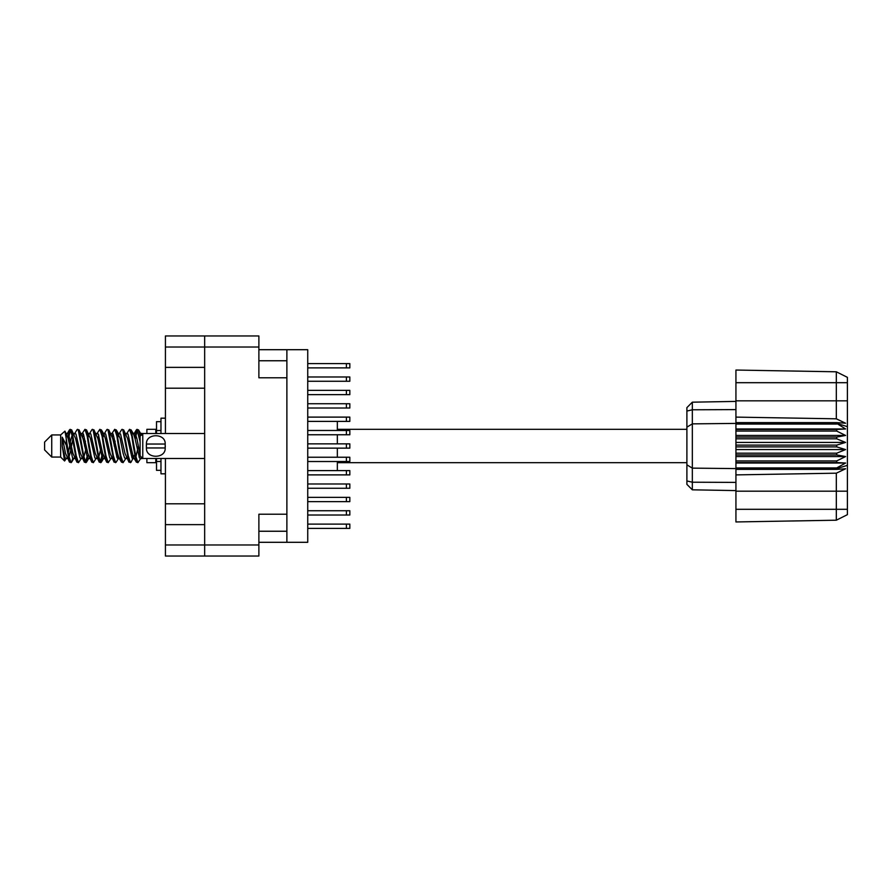 <?xml version="1.0" encoding="UTF-8"?>
<svg xmlns="http://www.w3.org/2000/svg" width="892" height="892" viewBox="0 0 892 892"><rect width="100%" height="100%" fill="white"/><g stroke="black" fill="none" stroke-linecap="round" stroke-linejoin="round"><path stroke-width="1.34" d="M165.421 347.021L165.421 335.961L258.881 335.961L258.881 377.784L286.878 377.784L286.878 514.216L258.881 514.216L258.881 556.039L204.658 556.039L204.658 347.021L165.421 347.021L165.421 433.512M165.421 367.37L204.658 367.37M165.421 458.488L165.421 544.979L258.881 544.979M165.421 503.802L204.658 503.802M204.658 388.198L165.421 388.198M204.658 524.63L165.421 524.63M204.658 556.039L165.421 556.039L165.421 544.979M286.878 514.216L286.878 542.303L307.74 542.303L307.74 349.697L286.878 349.697L286.878 377.784M286.878 542.303L258.881 542.303M258.881 349.697L286.878 349.697M258.881 347.021L204.658 347.021L204.658 335.961M307.74 510.737L349.831 510.737L349.831 515.019L307.74 515.019M307.74 524.117L349.831 524.117L349.831 528.399L307.74 528.399M307.74 497.357L349.831 497.357L349.831 501.638L307.74 501.638M307.74 470.608L349.831 470.608L349.831 474.89L307.74 474.89M307.74 443.859L349.831 443.859L349.831 448.141L307.74 448.141M307.74 417.11L349.831 417.11L349.831 421.392L307.74 421.392M307.74 390.362L349.831 390.362L349.831 394.643L307.74 394.643M307.74 483.988L349.831 483.988L349.831 488.27L307.74 488.27M307.74 457.239L349.831 457.239L349.831 461.521L307.74 461.521M307.74 430.479L349.831 430.479L349.831 434.761L307.74 434.761M307.74 403.73L349.831 403.73L349.831 408.012L307.74 408.012M307.74 363.602L349.831 363.602L349.831 367.883L307.74 367.883M307.74 376.982L349.831 376.982L349.831 381.263L307.74 381.263M51.736 457.061L51.736 434.939L44.6 442.075L44.6 449.925L51.736 457.061L60.656 457.061L64.581 460.986L66.644 458.075M51.736 434.939L60.656 434.939L60.656 457.061M133.265 446L136.242 461.855L137.914 462.68L135.684 455.801L131.224 430.145L129.552 429.32L131.782 436.199L133.265 446M139.007 456.972L139.709 452.746M140.947 458.075L137.914 462.68M73.813 446L76.79 461.855L78.463 462.68L76.233 455.801L71.773 430.145L70.1 429.32L72.33 436.199L73.813 446M81.506 458.075L78.463 462.68M88.676 446L91.653 461.855L93.326 462.68L91.096 455.801L86.636 430.145L84.963 429.32L87.193 436.199L88.676 446M96.369 458.075L93.326 462.68M103.539 446L106.516 461.855L108.188 462.68L105.958 455.801L101.498 430.145L99.826 429.32L102.056 436.199L103.539 446M111.232 458.075L108.188 462.68M118.402 446L121.379 461.855L123.051 462.68L120.821 455.801L116.361 430.145L114.689 429.32L116.919 436.199L118.402 446M126.095 458.075L123.051 462.68M67.747 436.924L70.1 429.32M70.568 429.643L68.305 439.254M82.61 436.924L83.212 433.702M81.919 433.925L84.963 429.32M96.782 433.925L99.826 429.32M98.733 435.028L98.031 439.254M112.336 436.924L112.927 433.702M111.645 433.925L114.689 429.32M126.508 433.925L129.552 429.32M141.527 457.73L141.527 458.377M146.879 458.488L146.879 462.68L155.799 462.68L155.799 458.488M337.343 448.141L337.343 457.239M337.343 461.521L337.343 470.608M72.787 458.298L71.594 462.201L69.531 462.201L66.264 445.141L62.25 437.18L62.25 446.212L64.581 460.986M71.037 462.68L68.807 455.801L66.264 438.875L66.264 445.141M86.981 456.972L85.431 462.357M88.241 455.076L86.457 462.201L84.394 462.201L78.273 430.145L77.537 429.32L76.968 429.799L74.493 433.925M85.888 462.68L83.658 455.801L79.21 430.145L77.537 429.32M102.558 452.746L100.294 462.357M103.104 455.076L101.32 462.201L99.257 462.201L93.136 430.145L92.4 429.32L91.831 429.799L89.356 433.925M100.751 462.68L98.521 455.801L94.073 430.145L92.4 429.32M117.409 452.746L116.707 456.972M118.87 457.685L116.183 462.201L114.12 462.201L107.999 430.145L107.252 429.32L106.694 429.799L104.219 433.925M117.967 455.076L117.376 458.298M115.614 462.68L113.384 455.801L108.924 430.145L107.252 429.32M134.625 455.076L131.046 462.201L128.983 462.201L122.862 430.145L122.115 429.32L121.546 429.799L119.071 433.925M132.83 455.076L132.239 458.298M130.477 462.68L128.247 455.801L123.787 430.145L122.115 429.32M140.1 441.841L136.978 429.32L134.625 436.924M140.133 436.166L138.65 430.145L136.978 429.32M137.446 429.643L135.183 439.254M141.527 433.702L141.527 435.207M140.635 456.347L141.527 458.332L141.527 457.239M60.656 434.939L64.96 431.137L66.264 438.875M337.343 421.392L337.343 430.479M337.343 434.761L337.343 443.859M146.879 433.512L146.879 429.32L155.799 429.32L155.799 433.512M141.527 458.655L139.487 458.031L135.026 438.563L133.521 433.925L132.239 433.702M127.233 458.655L124.624 458.031L123.141 453.437L120.164 438.563L117.934 433.345L120.543 433.969L125.003 453.437L128.983 462.201M115.157 441.172L114.221 446M112.37 458.655L109.761 458.031L105.312 438.563L103.795 433.925L102.513 433.702M97.507 458.655L94.898 458.031L90.449 438.563L86.457 429.799M99.257 462.201L95.277 453.437L90.817 433.969L90.07 433.345L87.65 433.702M85.431 441.172L84.495 446M82.644 458.655L80.046 458.031L75.586 438.563L71.594 429.799M72.129 435.028L70.568 441.172M69.643 446L68.305 452.746M67.781 458.655L65.183 458.031L62.25 446.212M140.1 454.463L136.889 438.563L135.406 433.969L134.659 433.345L133.733 434.315M118.87 434.315L117.967 436.924M114.12 462.201L110.14 453.437L105.68 433.969L103.082 433.345M104.007 434.315L103.104 436.924M100.294 450.828L98.733 456.972M89.144 434.315L88.241 436.924M85.431 450.828L83.87 456.972M84.394 462.201L80.414 453.437L75.954 433.969L73.356 433.345M72.832 439.254L71.494 446M70.568 450.828L69.007 456.972M69.531 462.201L65.551 453.437L62.25 437.18M138.371 446L135.885 456.972M135.227 458.298L133.934 458.075L132.429 453.437L127.969 433.969L125.371 433.345M120.364 458.298L119.071 458.075L117.566 453.437L113.106 433.969L110.508 433.345M106.694 462.201L102.703 453.437L98.243 433.969L95.645 433.345M91.831 462.201L87.84 453.437L83.391 433.969L80.782 433.345M76.968 462.201L72.977 453.437L68.528 433.969L67.781 433.345L66.855 434.315M141.404 434.883L138.472 429.799M133.521 458.075L132.796 458.655L132.061 458.031L127.601 438.563L123.62 429.799M118.658 458.075L117.934 458.655L117.198 458.031L112.738 438.563L108.757 429.799M101.32 462.201L103.795 458.075L103.082 458.655L102.335 458.031L97.875 438.563L93.894 429.799M90.07 458.655L87.472 458.031L83.012 438.563L79.031 429.799M75.207 458.655L72.609 458.031L68.149 438.563L64.96 431.137M836.696 445.108L735.933 445.108L735.933 446.892L836.696 446.892L836.696 445.108L845.616 442.432L836.696 438.808L836.696 437.069L845.616 435.452L836.696 431.07L836.696 429.453L845.616 428.974L836.696 423.41L735.933 423.41L735.933 417.11L836.317 418.816L836.317 382.69L735.933 382.69L735.933 370.046L836.317 371.797L847.4 377.338L847.4 514.662L836.317 520.203L735.933 521.954L735.933 509.31L836.317 509.31L836.317 473.184L735.933 474.89L735.933 509.31M735.933 469.382L836.696 469.382L836.696 467.943L735.933 467.943L735.933 474.89M735.933 462.547L836.696 462.547L836.696 460.93L735.933 460.93L735.933 467.943M836.696 462.547L845.616 463.026L836.696 467.943M836.696 446.892L845.616 449.568L836.696 453.192L836.696 454.931L845.616 456.548L836.696 460.93M836.696 453.192L735.933 453.192L735.933 454.931L836.696 454.931M836.696 437.069L735.933 437.069L735.933 438.808L836.696 438.808M836.696 429.453L735.933 429.453L735.933 431.07L836.696 431.07M847.4 426.632L836.696 423.41L836.696 422.618L735.933 422.618M735.933 417.11L735.933 400.82L847.4 400.82M735.933 382.69L735.933 400.82M735.933 429.453L735.933 423.41L692.337 423.867L692.337 489.82L686.896 484.378L686.896 407.622L692.337 402.18L735.933 401.411L692.337 402.18L692.337 423.867L686.896 427.156M686.896 464.843L692.337 468.133L735.933 468.59L836.696 468.59L847.4 465.368M735.933 460.93L735.933 454.931M735.933 453.192L735.933 446.892M735.933 445.108L735.933 438.808M735.933 437.069L735.933 431.07M706.732 490.076L703.833 490.02M735.933 490.589L692.337 489.82L686.896 484.378M735.933 424.057L836.696 424.057M847.4 514.662L836.317 520.203L836.317 509.31L847.4 509.31M847.4 382.69L836.317 382.69L836.317 371.797L847.4 377.338M836.696 469.382L845.616 468.768L836.317 473.184M836.317 418.816L845.616 423.232L836.696 422.618M735.933 428.974L845.616 428.974M735.933 435.452L845.616 435.452M735.933 442.432L845.616 442.432M735.933 449.568L845.616 449.568M735.933 456.548L845.616 456.548M735.933 463.026L845.616 463.026M160.973 421.66L156.513 421.66L156.513 433.512M156.513 458.488L156.513 470.34L160.973 470.34M160.973 458.488L160.973 473.819L165.421 473.819M165.421 418.181L160.973 418.181L160.973 433.512M141.527 458.488L142.776 458.488L142.776 433.512L141.527 433.512M146.344 446L146.433 444.038C145.708 433.01 165.879 432.954 165.187 444.038L146.433 444.038L146.4 447.472M204.658 458.488L142.776 458.488L140.1 455.812L140.1 436.188L142.776 433.512L204.658 433.512M165.288 446L165.187 447.962C165.912 459.001 145.742 459.034 146.433 447.962L165.187 447.962L165.187 444.038M258.881 531.242L286.878 531.242M286.878 360.758L258.881 360.758M346.386 510.737L346.386 515.019M346.386 524.117L346.386 528.399M346.386 497.357L346.386 501.638M346.386 470.608L346.386 474.89M346.386 443.859L346.386 448.141M346.386 417.11L346.386 421.392M346.386 390.362L346.386 394.643M346.386 483.988L346.386 488.27M346.386 457.239L346.386 461.521M346.386 430.479L346.386 434.761M346.386 403.73L346.386 408.012M346.386 363.602L346.386 367.883M346.386 376.982L346.386 381.263M847.4 491.18L735.933 491.18M686.896 480.944L692.337 482.215L735.933 482.394M735.933 409.606L692.337 409.785L686.896 411.056M160.973 430.524L156.513 430.524M160.973 461.476L156.513 461.476M337.343 462.68L686.896 462.68M337.343 429.32L686.896 429.32M133.521 433.925L131.046 429.799M118.658 433.925L116.183 429.799M103.795 433.925L101.32 429.799M134.659 433.345L132.796 433.345M136.409 429.799L133.934 433.925M136.409 462.201L133.934 458.075M121.546 462.201L119.071 458.075M69.531 429.799L67.056 433.925M88.932 458.075L86.457 462.201M74.069 458.075L71.594 462.201M141.527 433.345L140.234 433.345M134.659 458.655L132.796 458.655M119.796 458.655L117.934 458.655M104.933 458.655L103.082 458.655M67.781 433.345L65.919 433.345"/></g></svg>
